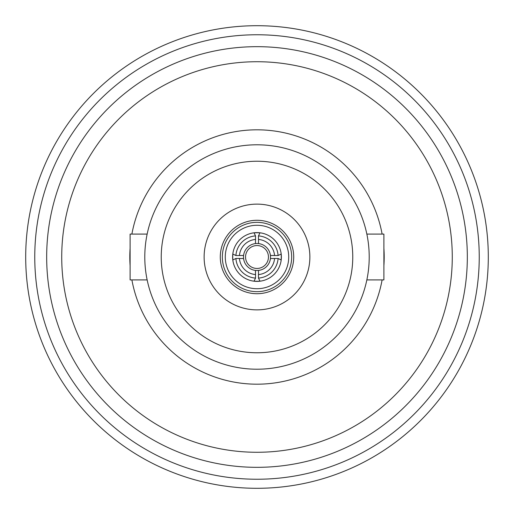 <?xml version="1.0" encoding="UTF-8"?>
<svg xmlns="http://www.w3.org/2000/svg" width="514" height="514" viewBox="0 0 514 514"><rect width="100%" height="100%" fill="white"/><g stroke="black" fill="none" stroke-linecap="round" stroke-linejoin="round"><path stroke-width="0.77" d="M61.725 257A195.275 195.275 0 0 0 257 452.275A195.275 195.275 0 0 0 452.275 257A195.275 195.275 0 0 0 257 61.725A195.275 195.275 0 0 0 61.725 257M46.671 257A210.329 210.329 0 0 0 257 467.329A210.329 210.329 0 0 0 467.329 257A210.329 210.329 0 0 0 257 46.671A210.329 210.329 0 0 0 46.671 257M34.759 257A222.241 222.241 0 0 0 257 479.241A222.241 222.241 0 0 0 479.241 257A222.241 222.241 0 0 0 257 34.759A222.241 222.241 0 0 0 34.759 257M25.7 257A231.3 231.3 0 0 0 257 488.3A231.3 231.3 0 0 0 488.3 257A231.3 231.3 0 0 0 257 25.7A231.3 231.3 0 0 0 25.7 257M257 293.719A36.719 36.719 0 0 0 293.719 257A36.719 36.719 0 0 0 257 220.281A36.719 36.719 0 0 0 220.281 257A36.719 36.719 0 0 0 257 293.719M257 204.122A52.878 52.878 0 0 0 204.122 257A52.878 52.878 0 0 0 257 309.878A52.878 52.878 0 0 0 309.878 257A52.878 52.878 0 0 0 257 204.122M257 352.765A95.765 95.765 0 0 0 352.765 257A95.765 95.765 0 0 0 257 161.235A95.765 95.765 0 0 0 161.235 257A95.765 95.765 0 0 0 257 352.765M366.848 279.912L383.9 279.912L383.9 234.088L366.848 234.088M147.152 279.912L130.1 279.912L130.1 234.088L147.152 234.088M382.114 234.088A127.196 127.196 0 0 0 131.886 234.088M130.1 248.358A127.196 127.196 0 0 0 130.1 265.642M131.886 279.912A127.196 127.196 0 0 0 382.114 279.912M257 144.787A112.213 112.213 0 0 0 144.787 257A112.213 112.213 0 0 0 257 369.213A112.213 112.213 0 0 0 369.213 257A112.213 112.213 0 0 0 257 144.787M383.9 265.642A127.196 127.196 0 0 0 383.9 248.358M222.337 257A34.663 34.663 0 0 1 257 222.337A34.663 34.663 0 0 1 291.663 257A34.663 34.663 0 0 1 257 291.663A34.663 34.663 0 0 1 222.337 257A34.663 34.663 0 0 0 257 291.663A34.663 34.663 0 0 0 291.663 257M270.422 258.536A13.512 13.512 0 0 0 255.464 243.578A13.512 13.512 0 0 0 255.464 270.422A13.512 13.512 0 0 0 270.422 258.536L274.566 258.471A17.624 17.624 0 0 1 258.471 274.566L258.536 270.422M281.383 257A24.383 24.383 0 0 0 257 232.617A24.383 24.383 0 0 0 232.617 257A24.383 24.383 0 0 0 257 281.383A24.383 24.383 0 0 0 281.383 257M243.578 255.464L239.434 255.529A17.624 17.624 0 0 1 255.529 239.434L255.529 235.9L254.064 232.919A24.254 24.254 0 0 1 259.936 232.919L258.471 235.9A21.151 21.151 0 0 1 278.1 255.529L281.081 254.064A24.254 24.254 0 0 1 281.081 259.936L278.1 258.471L274.566 258.471M235.9 258.471A21.151 21.151 0 0 0 255.529 278.1L255.529 274.566A17.624 17.624 0 0 1 239.434 258.471L235.9 258.471L232.919 259.936A24.254 24.254 0 0 1 232.919 254.064L235.9 255.529A21.151 21.151 0 0 1 255.529 235.9M268.456 257A11.456 11.456 0 0 1 257 268.456A11.456 11.456 0 0 1 245.544 257A11.456 11.456 0 0 1 257 245.544A11.456 11.456 0 0 1 268.456 257M239.434 255.529L235.9 255.529M258.536 243.578L258.471 235.9M258.471 239.434A17.624 17.624 0 0 1 274.566 255.529L270.422 255.464M278.1 255.529L274.566 255.529M278.1 258.471A21.151 21.151 0 0 1 258.471 278.1L258.471 274.566M258.471 278.1L259.936 281.081A24.254 24.254 0 0 1 254.064 281.081L255.529 278.1M239.434 258.471L243.578 258.536M255.464 270.422L255.529 274.566M255.529 239.434L255.464 243.578M288.727 257A31.727 31.727 0 0 0 257 225.273A31.727 31.727 0 0 0 225.273 257A31.727 31.727 0 0 0 257 288.727A31.727 31.727 0 0 0 288.727 257"/></g></svg>
